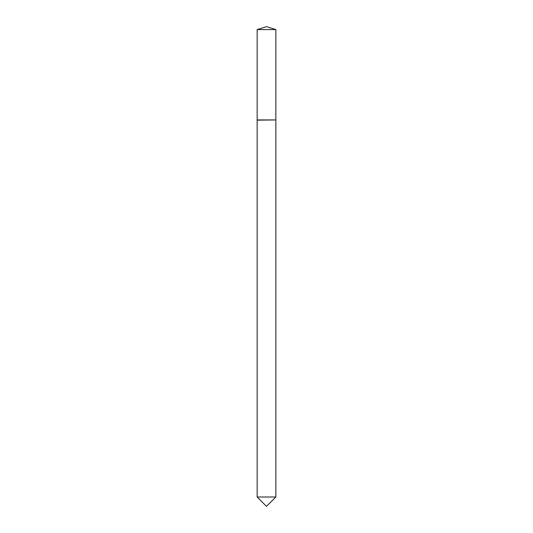 <?xml version="1.0" encoding="UTF-8"?>
<svg xmlns="http://www.w3.org/2000/svg" width="533" height="533" viewBox="0 0 533 533"><rect width="100%" height="100%" fill="white"/><g stroke="black" fill="none" stroke-linecap="round" stroke-linejoin="round"><path stroke-width="0.8" d="M275.841 29.595L257.159 29.595L257.159 119.932L275.841 119.932L275.841 29.595L266.5 26.65L257.159 29.595M266.5 506.35L257.159 497.009L275.841 497.009L266.5 506.35M275.601 119.932L257.159 120.165L257.159 497.009M275.841 120.165L275.841 497.009"/></g></svg>
